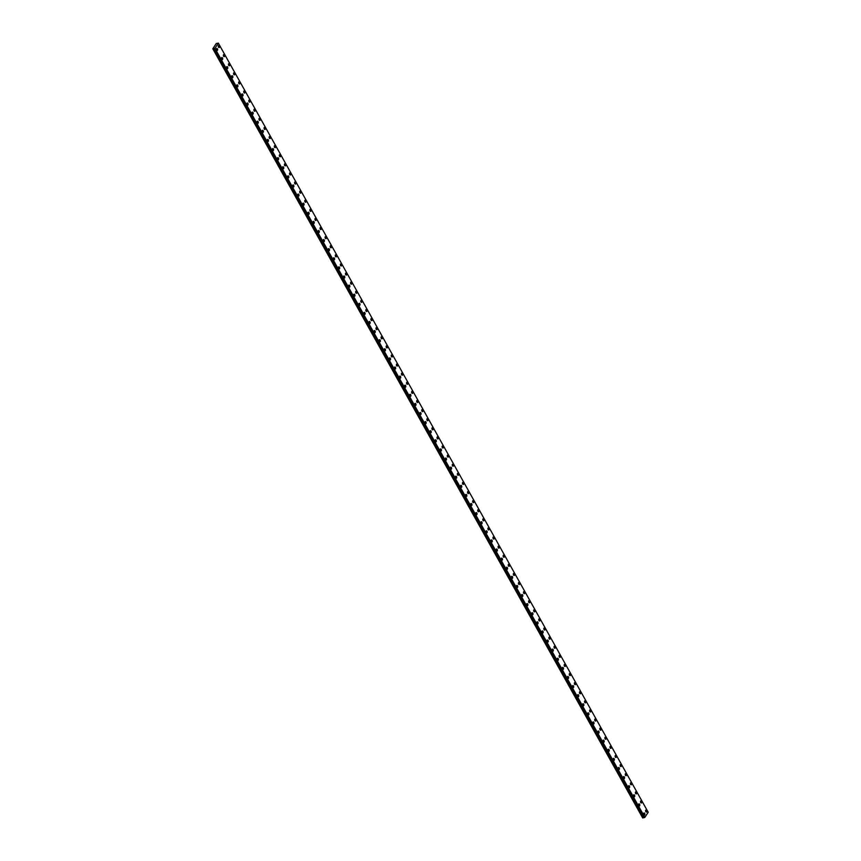 <?xml version="1.0" encoding="UTF-8"?>
<svg xmlns="http://www.w3.org/2000/svg" width="861" height="861" viewBox="0 0 861 861"><rect width="100%" height="100%" fill="white"/><g stroke="black" fill="none" stroke-linecap="round" stroke-linejoin="round"><path stroke-width="1.29" d="M218.705 45.45A1.065 0.603 -101.8 0 1 219.135 47.549A1.065 0.603 -101.8 0 1 218.705 45.45A1.065 0.603 -101.8 0 1 219.146 47.549M223.785 54.555A1.065 0.603 -101.8 0 1 224.226 56.654A1.065 0.603 -101.8 0 1 223.785 54.555A1.065 0.603 -101.8 0 1 224.226 56.654M228.875 63.66A1.065 0.603 -101.8 0 1 229.317 65.748A1.065 0.603 -101.8 0 1 228.875 63.66A1.065 0.603 -101.8 0 1 229.317 65.748M233.966 72.754A1.065 0.603 -101.8 0 1 234.396 74.853A1.065 0.603 -101.8 0 1 233.966 72.754A1.065 0.603 -101.8 0 1 234.396 74.853M239.046 81.86A1.065 0.603 -101.8 0 1 239.487 83.958A1.065 0.603 -101.8 0 1 239.046 81.86A1.065 0.603 -101.8 0 1 239.487 83.958M244.137 90.965A1.065 0.603 -101.8 0 1 244.578 93.053A1.065 0.603 -101.8 0 1 244.137 90.965A1.065 0.603 -101.8 0 1 244.578 93.053M249.227 100.07A1.065 0.603 -101.8 0 1 249.658 102.158A1.065 0.603 -101.8 0 1 249.227 100.07A1.065 0.603 -101.8 0 1 249.658 102.158M254.307 109.164A1.065 0.603 -101.8 0 1 254.748 111.263A1.065 0.603 -101.8 0 1 254.307 109.164A1.065 0.603 -101.8 0 1 254.748 111.263M259.398 118.269A1.065 0.603 -101.8 0 1 259.839 120.357A1.065 0.603 -101.8 0 1 259.398 118.269A1.065 0.603 -101.8 0 1 259.828 120.357M264.488 127.374A1.065 0.603 -101.8 0 1 264.919 129.462A1.065 0.603 -101.8 0 1 264.488 127.374A1.065 0.603 -101.8 0 1 264.919 129.462M269.568 136.468A1.065 0.603 -101.8 0 1 270.01 138.567A1.065 0.603 -101.8 0 1 269.568 136.468A1.065 0.603 -101.8 0 1 270.01 138.567M275.272 146.004A1.065 0.603 -101.8 0 1 274.476 147.242A1.065 0.603 -101.8 0 1 275.272 146.004M274.659 145.574A1.065 0.603 -101.8 0 1 275.1 147.661M279.739 154.679A1.065 0.603 -101.8 0 1 280.18 156.767A1.065 0.603 -101.8 0 1 279.739 154.679A1.065 0.603 -101.8 0 1 280.18 156.767M284.83 163.773A1.065 0.603 -101.8 0 1 285.271 165.872A1.065 0.603 -101.8 0 1 284.83 163.773A1.065 0.603 -101.8 0 1 285.271 165.872M289.92 172.878A1.065 0.603 -101.8 0 1 290.351 174.977A1.065 0.603 -101.8 0 1 289.92 172.878A1.065 0.603 -101.8 0 1 290.361 174.977M295 181.983A1.065 0.603 -101.8 0 1 295.441 184.071A1.065 0.603 -101.8 0 1 295 181.983A1.065 0.603 -101.8 0 1 295.441 184.071M300.091 191.088A1.065 0.603 -101.8 0 1 300.532 193.176A1.065 0.603 -101.8 0 1 300.091 191.088A1.065 0.603 -101.8 0 1 300.532 193.176M305.181 200.182A1.065 0.603 -101.8 0 1 305.612 202.281A1.065 0.603 -101.8 0 1 305.181 200.182A1.065 0.603 -101.8 0 1 305.612 202.281M310.261 209.288A1.065 0.603 -101.8 0 1 310.703 211.375A1.065 0.603 -101.8 0 1 310.261 209.288A1.065 0.603 -101.8 0 1 310.703 211.375M315.352 218.393A1.065 0.603 -101.8 0 1 315.793 220.481A1.065 0.603 -101.8 0 1 315.352 218.393A1.065 0.603 -101.8 0 1 315.793 220.481M320.443 227.487A1.065 0.603 -101.8 0 1 320.873 229.586A1.065 0.603 -101.8 0 1 320.443 227.487A1.065 0.603 -101.8 0 1 320.873 229.586M325.523 236.592A1.065 0.603 -101.8 0 1 325.964 238.68A1.065 0.603 -101.8 0 1 325.523 236.592A1.065 0.603 -101.8 0 1 325.964 238.68M330.613 245.697A1.065 0.603 -101.8 0 1 331.044 247.785A1.065 0.603 -101.8 0 1 330.613 245.697A1.065 0.603 -101.8 0 1 331.055 247.785M335.704 254.791A1.065 0.603 -101.8 0 1 336.134 256.89A1.065 0.603 -101.8 0 1 335.704 254.791A1.065 0.603 -101.8 0 1 336.134 256.89M340.784 263.896A1.065 0.603 -101.8 0 1 341.225 265.984A1.065 0.603 -101.8 0 1 340.784 263.896A1.065 0.603 -101.8 0 1 341.225 265.984M345.874 273.002A1.065 0.603 -101.8 0 1 346.316 275.089A1.065 0.603 -101.8 0 1 345.874 273.002A1.065 0.603 -101.8 0 1 346.305 275.089M350.954 282.096A1.065 0.603 -101.8 0 1 351.396 284.195A1.065 0.603 -101.8 0 1 350.954 282.096A1.065 0.603 -101.8 0 1 351.396 284.195M356.045 291.201A1.065 0.603 -101.8 0 1 356.486 293.3A1.065 0.603 -101.8 0 1 356.045 291.201A1.065 0.603 -101.8 0 1 356.486 293.3M361.749 300.737A1.065 0.603 -101.8 0 1 360.953 301.963A1.065 0.603 -101.8 0 1 361.749 300.737M361.136 300.306A1.065 0.603 -101.8 0 1 361.577 302.394M366.216 309.411A1.065 0.603 -101.8 0 1 366.657 311.499A1.065 0.603 -101.8 0 1 366.216 309.411A1.065 0.603 -101.8 0 1 366.657 311.499M371.306 318.505A1.065 0.603 -101.8 0 1 371.748 320.604A1.065 0.603 -101.8 0 1 371.306 318.505A1.065 0.603 -101.8 0 1 371.748 320.604M376.386 327.61A1.065 0.603 -101.8 0 1 376.827 329.698A1.065 0.603 -101.8 0 1 376.397 327.61A1.065 0.603 -101.8 0 1 376.827 329.698M381.477 336.716A1.065 0.603 -101.8 0 1 381.918 338.803A1.065 0.603 -101.8 0 1 381.477 336.716A1.065 0.603 -101.8 0 1 381.918 338.803M386.567 345.81A1.065 0.603 -101.8 0 1 386.998 347.909A1.065 0.603 -101.8 0 1 386.567 345.81A1.065 0.603 -101.8 0 1 387.009 347.909M391.658 354.915A1.065 0.603 -101.8 0 1 392.089 357.003A1.065 0.603 -101.8 0 1 391.658 354.915A1.065 0.603 -101.8 0 1 392.089 357.003M397.362 364.451A1.065 0.603 -101.8 0 1 396.555 365.677A1.065 0.603 -101.8 0 1 397.362 364.451M396.738 364.02A1.065 0.603 -101.8 0 1 397.179 366.108M401.829 373.114A1.065 0.603 -101.8 0 1 402.259 375.213A1.065 0.603 -101.8 0 1 401.829 373.114A1.065 0.603 -101.8 0 1 402.27 375.213M406.919 382.219A1.065 0.603 -101.8 0 1 407.35 384.307A1.065 0.603 -101.8 0 1 406.919 382.219A1.065 0.603 -101.8 0 1 407.35 384.307M411.999 391.325A1.065 0.603 -101.8 0 1 412.441 393.412A1.065 0.603 -101.8 0 1 411.999 391.325A1.065 0.603 -101.8 0 1 412.441 393.412M417.09 400.419A1.065 0.603 -101.8 0 1 417.52 402.517A1.065 0.603 -101.8 0 1 417.09 400.419A1.065 0.603 -101.8 0 1 417.531 402.517M422.17 409.524A1.065 0.603 -101.8 0 1 422.611 411.623A1.065 0.603 -101.8 0 1 422.17 409.524A1.065 0.603 -101.8 0 1 422.611 411.623M427.26 418.629A1.065 0.603 -101.8 0 1 427.702 420.717A1.065 0.603 -101.8 0 1 427.26 418.629A1.065 0.603 -101.8 0 1 427.702 420.717M432.351 427.734A1.065 0.603 -101.8 0 1 432.782 429.822A1.065 0.603 -101.8 0 1 432.351 427.734A1.065 0.603 -101.8 0 1 432.782 429.822M437.431 436.828A1.065 0.603 -101.8 0 1 437.872 438.927A1.065 0.603 -101.8 0 1 437.431 436.828A1.065 0.603 -101.8 0 1 437.872 438.927M442.522 445.933A1.065 0.603 -101.8 0 1 442.963 448.021A1.065 0.603 -101.8 0 1 442.522 445.933A1.065 0.603 -101.8 0 1 442.963 448.021M448.226 455.458A1.065 0.603 -101.8 0 1 447.429 456.696A1.065 0.603 -101.8 0 1 448.226 455.458M447.612 455.038A1.065 0.603 -101.8 0 1 448.043 457.126M452.692 464.133A1.065 0.603 -101.8 0 1 453.134 466.231A1.065 0.603 -101.8 0 1 452.692 464.133A1.065 0.603 -101.8 0 1 453.134 466.231M457.783 473.238A1.065 0.603 -101.8 0 1 458.213 475.326A1.065 0.603 -101.8 0 1 457.783 473.238A1.065 0.603 -101.8 0 1 458.224 475.326M462.863 482.343A1.065 0.603 -101.8 0 1 463.304 484.431A1.065 0.603 -101.8 0 1 462.874 482.343A1.065 0.603 -101.8 0 1 463.304 484.431M467.953 491.437A1.065 0.603 -101.8 0 1 468.395 493.536A1.065 0.603 -101.8 0 1 467.953 491.437A1.065 0.603 -101.8 0 1 468.395 493.536M473.044 500.542A1.065 0.603 -101.8 0 1 473.475 502.63A1.065 0.603 -101.8 0 1 473.044 500.542A1.065 0.603 -101.8 0 1 473.485 502.63M478.124 509.647A1.065 0.603 -101.8 0 1 478.565 511.735A1.065 0.603 -101.8 0 1 478.124 509.647A1.065 0.603 -101.8 0 1 478.565 511.735M483.215 518.742A1.065 0.603 -101.8 0 1 483.656 520.84A1.065 0.603 -101.8 0 1 483.215 518.742A1.065 0.603 -101.8 0 1 483.656 520.84M488.305 527.847A1.065 0.603 -101.8 0 1 488.736 529.945A1.065 0.603 -101.8 0 1 488.305 527.847A1.065 0.603 -101.8 0 1 488.747 529.945M493.385 536.952A1.065 0.603 -101.8 0 1 493.827 539.04A1.065 0.603 -101.8 0 1 493.385 536.952A1.065 0.603 -101.8 0 1 493.827 539.04M498.476 546.057A1.065 0.603 -101.8 0 1 498.917 548.145A1.065 0.603 -101.8 0 1 498.476 546.057A1.065 0.603 -101.8 0 1 498.917 548.145M503.567 555.151A1.065 0.603 -101.8 0 1 503.997 557.25A1.065 0.603 -101.8 0 1 503.567 555.151A1.065 0.603 -101.8 0 1 503.997 557.25M508.647 564.256A1.065 0.603 -101.8 0 1 509.088 566.344A1.065 0.603 -101.8 0 1 508.647 564.256A1.065 0.603 -101.8 0 1 509.088 566.344M513.737 573.361A1.065 0.603 -101.8 0 1 514.178 575.449A1.065 0.603 -101.8 0 1 513.737 573.361A1.065 0.603 -101.8 0 1 514.178 575.449M518.828 582.456A1.065 0.603 -101.8 0 1 519.258 584.554A1.065 0.603 -101.8 0 1 518.828 582.456A1.065 0.603 -101.8 0 1 519.258 584.554M523.908 591.561A1.065 0.603 -101.8 0 1 524.349 593.649A1.065 0.603 -101.8 0 1 523.908 591.561A1.065 0.603 -101.8 0 1 524.349 593.649M528.998 600.666A1.065 0.603 -101.8 0 1 529.44 602.754A1.065 0.603 -101.8 0 1 528.998 600.666A1.065 0.603 -101.8 0 1 529.429 602.754M534.089 609.76A1.065 0.603 -101.8 0 1 534.52 611.859A1.065 0.603 -101.8 0 1 534.089 609.76A1.065 0.603 -101.8 0 1 534.52 611.859M539.169 618.865A1.065 0.603 -101.8 0 1 539.61 620.964A1.065 0.603 -101.8 0 1 539.169 618.865A1.065 0.603 -101.8 0 1 539.61 620.953M544.26 627.97A1.065 0.603 -101.8 0 1 544.69 630.058A1.065 0.603 -101.8 0 1 544.26 627.97A1.065 0.603 -101.8 0 1 544.701 630.058M549.34 637.065A1.065 0.603 -101.8 0 1 549.781 639.163A1.065 0.603 -101.8 0 1 549.34 637.065A1.065 0.603 -101.8 0 1 549.781 639.163M554.43 646.17A1.065 0.603 -101.8 0 1 554.871 648.268A1.065 0.603 -101.8 0 1 554.43 646.17A1.065 0.603 -101.8 0 1 554.871 648.268M559.521 655.275A1.065 0.603 -101.8 0 1 559.951 657.363A1.065 0.603 -101.8 0 1 559.521 655.275A1.065 0.603 -101.8 0 1 559.962 657.363M564.601 664.38A1.065 0.603 -101.8 0 1 565.042 666.468A1.065 0.603 -101.8 0 1 564.601 664.38A1.065 0.603 -101.8 0 1 565.042 666.468M569.691 673.474A1.065 0.603 -101.8 0 1 570.133 675.573A1.065 0.603 -101.8 0 1 569.691 673.474A1.065 0.603 -101.8 0 1 570.133 675.573M574.782 682.579A1.065 0.603 -101.8 0 1 575.213 684.667A1.065 0.603 -101.8 0 1 574.782 682.579A1.065 0.603 -101.8 0 1 575.213 684.667M579.862 691.684A1.065 0.603 -101.8 0 1 580.303 693.772A1.065 0.603 -101.8 0 1 579.862 691.684A1.065 0.603 -101.8 0 1 580.303 693.772M584.953 700.779A1.065 0.603 -101.8 0 1 585.394 702.877A1.065 0.603 -101.8 0 1 584.953 700.779A1.065 0.603 -101.8 0 1 585.394 702.877M590.043 709.884A1.065 0.603 -101.8 0 1 590.474 711.972A1.065 0.603 -101.8 0 1 590.043 709.884A1.065 0.603 -101.8 0 1 590.474 711.972M595.123 718.989A1.065 0.603 -101.8 0 1 595.564 721.077A1.065 0.603 -101.8 0 1 595.123 718.989A1.065 0.603 -101.8 0 1 595.564 721.077M600.214 728.083A1.065 0.603 -101.8 0 1 600.644 730.182A1.065 0.603 -101.8 0 1 600.214 728.083A1.065 0.603 -101.8 0 1 600.655 730.182M605.305 737.188A1.065 0.603 -101.8 0 1 605.735 739.287A1.065 0.603 -101.8 0 1 605.305 737.188A1.065 0.603 -101.8 0 1 605.735 739.276M610.384 746.293A1.065 0.603 -101.8 0 1 610.826 748.381A1.065 0.603 -101.8 0 1 610.384 746.293A1.065 0.603 -101.8 0 1 610.826 748.381M615.475 755.398A1.065 0.603 -101.8 0 1 615.906 757.486M616.099 755.818A1.065 0.603 -101.8 0 1 615.292 757.056A1.065 0.603 -101.8 0 1 616.099 755.818M620.555 764.493A1.065 0.603 -101.8 0 1 620.996 766.591A1.065 0.603 -101.8 0 1 620.555 764.493A1.065 0.603 -101.8 0 1 620.996 766.591M625.646 773.598A1.065 0.603 -101.8 0 1 626.087 775.686A1.065 0.603 -101.8 0 1 625.646 773.598A1.065 0.603 -101.8 0 1 626.087 775.686M631.35 783.123A1.065 0.603 -101.8 0 1 630.553 784.36A1.065 0.603 -101.8 0 1 631.35 783.123M630.736 782.703A1.065 0.603 -101.8 0 1 631.178 784.791M635.816 791.797A1.065 0.603 -101.8 0 1 636.257 793.896A1.065 0.603 -101.8 0 1 635.816 791.797A1.065 0.603 -101.8 0 1 636.257 793.896M640.907 800.902A1.065 0.603 -101.8 0 1 641.348 802.99A1.065 0.603 -101.8 0 1 640.907 800.902A1.065 0.603 -101.8 0 1 641.348 802.99M645.987 810.007A1.065 0.603 -101.8 0 1 646.428 812.095A1.065 0.603 -101.8 0 1 645.998 810.007A1.065 0.603 -101.8 0 1 646.428 812.095M216.768 48.42A1.065 0.603 -101.8 0 1 217.198 50.508A1.065 0.603 -101.8 0 1 216.768 48.42A1.065 0.603 -101.8 0 1 217.209 50.508M221.847 57.515A1.065 0.603 -101.8 0 1 222.289 59.613A1.065 0.603 -101.8 0 1 221.847 57.515A1.065 0.603 -101.8 0 1 222.289 59.613M226.938 66.62A1.065 0.603 -101.8 0 1 227.379 68.719A1.065 0.603 -101.8 0 1 226.938 66.62A1.065 0.603 -101.8 0 1 227.379 68.719M232.029 75.725A1.065 0.603 -101.8 0 1 232.459 77.813A1.065 0.603 -101.8 0 1 232.029 75.725A1.065 0.603 -101.8 0 1 232.459 77.813M237.109 84.83A1.065 0.603 -101.8 0 1 237.55 86.918A1.065 0.603 -101.8 0 1 237.109 84.83A1.065 0.603 -101.8 0 1 237.55 86.918M242.199 93.924A1.065 0.603 -101.8 0 1 242.641 96.023A1.065 0.603 -101.8 0 1 242.199 93.924A1.065 0.603 -101.8 0 1 242.641 96.023M247.29 103.029A1.065 0.603 -101.8 0 1 247.72 105.117A1.065 0.603 -101.8 0 1 247.29 103.029A1.065 0.603 -101.8 0 1 247.72 105.117M252.37 112.134A1.065 0.603 -101.8 0 1 252.811 114.222A1.065 0.603 -101.8 0 1 252.37 112.134A1.065 0.603 -101.8 0 1 252.811 114.222M257.461 121.229A1.065 0.603 -101.8 0 1 257.902 123.327A1.065 0.603 -101.8 0 1 257.461 121.229A1.065 0.603 -101.8 0 1 257.891 123.327M262.551 130.334A1.065 0.603 -101.8 0 1 262.982 132.422A1.065 0.603 -101.8 0 1 262.551 130.334A1.065 0.603 -101.8 0 1 262.982 132.422M267.631 139.439A1.065 0.603 -101.8 0 1 268.072 141.527A1.065 0.603 -101.8 0 1 267.631 139.439A1.065 0.603 -101.8 0 1 268.072 141.527M273.335 148.964A1.065 0.603 -101.8 0 1 272.539 150.201A1.065 0.603 -101.8 0 1 273.335 148.964M272.722 148.533A1.065 0.603 -101.8 0 1 273.163 150.632M277.802 157.638A1.065 0.603 -101.8 0 1 278.243 159.737A1.065 0.603 -101.8 0 1 277.802 157.638A1.065 0.603 -101.8 0 1 278.243 159.726M282.892 166.743A1.065 0.603 -101.8 0 1 283.334 168.831A1.065 0.603 -101.8 0 1 282.892 166.743A1.065 0.603 -101.8 0 1 283.334 168.831M287.983 175.838A1.065 0.603 -101.8 0 1 288.413 177.936A1.065 0.603 -101.8 0 1 287.983 175.838A1.065 0.603 -101.8 0 1 288.424 177.936M293.063 184.943A1.065 0.603 -101.8 0 1 293.504 187.041A1.065 0.603 -101.8 0 1 293.063 184.943A1.065 0.603 -101.8 0 1 293.504 187.041M298.154 194.048A1.065 0.603 -101.8 0 1 298.595 196.136A1.065 0.603 -101.8 0 1 298.154 194.048A1.065 0.603 -101.8 0 1 298.595 196.136M303.244 203.153A1.065 0.603 -101.8 0 1 303.675 205.241A1.065 0.603 -101.8 0 1 303.244 203.153A1.065 0.603 -101.8 0 1 303.675 205.241M308.324 212.247A1.065 0.603 -101.8 0 1 308.765 214.346A1.065 0.603 -101.8 0 1 308.324 212.247A1.065 0.603 -101.8 0 1 308.765 214.346M313.415 221.352A1.065 0.603 -101.8 0 1 313.856 223.44A1.065 0.603 -101.8 0 1 313.415 221.352A1.065 0.603 -101.8 0 1 313.856 223.44M319.119 230.888A1.065 0.603 -101.8 0 1 318.312 232.115A1.065 0.603 -101.8 0 1 319.119 230.888M318.505 230.457A1.065 0.603 -101.8 0 1 318.936 232.545M323.585 239.552A1.065 0.603 -101.8 0 1 324.027 241.65A1.065 0.603 -101.8 0 1 323.585 239.552A1.065 0.603 -101.8 0 1 324.027 241.65M328.676 248.657A1.065 0.603 -101.8 0 1 329.106 250.745A1.065 0.603 -101.8 0 1 328.676 248.657A1.065 0.603 -101.8 0 1 329.117 250.745M333.767 257.762A1.065 0.603 -101.8 0 1 334.197 259.85A1.065 0.603 -101.8 0 1 333.767 257.762A1.065 0.603 -101.8 0 1 334.197 259.85M338.847 266.856A1.065 0.603 -101.8 0 1 339.288 268.955A1.065 0.603 -101.8 0 1 338.847 266.856A1.065 0.603 -101.8 0 1 339.288 268.955M343.937 275.961A1.065 0.603 -101.8 0 1 344.378 278.06A1.065 0.603 -101.8 0 1 343.937 275.961A1.065 0.603 -101.8 0 1 344.368 278.06M349.017 285.066A1.065 0.603 -101.8 0 1 349.458 287.154A1.065 0.603 -101.8 0 1 349.017 285.066A1.065 0.603 -101.8 0 1 349.458 287.154M354.108 294.171A1.065 0.603 -101.8 0 1 354.549 296.259A1.065 0.603 -101.8 0 1 354.108 294.161A1.065 0.603 -101.8 0 1 354.549 296.259M359.812 303.696A1.065 0.603 -101.8 0 1 359.015 304.934A1.065 0.603 -101.8 0 1 359.812 303.696M359.198 303.266A1.065 0.603 -101.8 0 1 359.64 305.364M364.278 312.371A1.065 0.603 -101.8 0 1 364.72 314.459A1.065 0.603 -101.8 0 1 364.278 312.371A1.065 0.603 -101.8 0 1 364.72 314.459M369.369 321.476A1.065 0.603 -101.8 0 1 369.81 323.564A1.065 0.603 -101.8 0 1 369.369 321.476A1.065 0.603 -101.8 0 1 369.81 323.564M374.449 330.57A1.065 0.603 -101.8 0 1 374.89 332.669A1.065 0.603 -101.8 0 1 374.46 330.57A1.065 0.603 -101.8 0 1 374.89 332.669M379.54 339.675A1.065 0.603 -101.8 0 1 379.981 341.763A1.065 0.603 -101.8 0 1 379.54 339.675A1.065 0.603 -101.8 0 1 379.981 341.763M384.63 348.78A1.065 0.603 -101.8 0 1 385.061 350.868A1.065 0.603 -101.8 0 1 384.63 348.78A1.065 0.603 -101.8 0 1 385.071 350.868M389.721 357.875A1.065 0.603 -101.8 0 1 390.151 359.973A1.065 0.603 -101.8 0 1 389.721 357.875A1.065 0.603 -101.8 0 1 390.151 359.973M394.801 366.98A1.065 0.603 -101.8 0 1 395.242 369.068A1.065 0.603 -101.8 0 1 394.801 366.98A1.065 0.603 -101.8 0 1 395.242 369.068M399.891 376.085A1.065 0.603 -101.8 0 1 400.322 378.173A1.065 0.603 -101.8 0 1 399.891 376.085A1.065 0.603 -101.8 0 1 400.333 378.173M404.982 385.179A1.065 0.603 -101.8 0 1 405.413 387.278A1.065 0.603 -101.8 0 1 404.982 385.179A1.065 0.603 -101.8 0 1 405.413 387.278M410.062 394.284A1.065 0.603 -101.8 0 1 410.503 396.383A1.065 0.603 -101.8 0 1 410.062 394.284A1.065 0.603 -101.8 0 1 410.503 396.383M415.153 403.389A1.065 0.603 -101.8 0 1 415.583 405.477A1.065 0.603 -101.8 0 1 415.153 403.389A1.065 0.603 -101.8 0 1 415.594 405.477M420.233 412.494A1.065 0.603 -101.8 0 1 420.674 414.582A1.065 0.603 -101.8 0 1 420.233 412.494A1.065 0.603 -101.8 0 1 420.674 414.582M425.323 421.589A1.065 0.603 -101.8 0 1 425.764 423.687A1.065 0.603 -101.8 0 1 425.323 421.589A1.065 0.603 -101.8 0 1 425.764 423.687M430.414 430.694A1.065 0.603 -101.8 0 1 430.844 432.782A1.065 0.603 -101.8 0 1 430.414 430.694A1.065 0.603 -101.8 0 1 430.844 432.782M435.494 439.799A1.065 0.603 -101.8 0 1 435.935 441.887A1.065 0.603 -101.8 0 1 435.494 439.799A1.065 0.603 -101.8 0 1 435.935 441.887M440.584 448.893A1.065 0.603 -101.8 0 1 441.026 450.992A1.065 0.603 -101.8 0 1 440.584 448.893A1.065 0.603 -101.8 0 1 441.026 450.992M446.289 458.429A1.065 0.603 -101.8 0 1 445.492 459.666A1.065 0.603 -101.8 0 1 446.289 458.429M445.675 457.998A1.065 0.603 -101.8 0 1 446.106 460.086M450.755 467.103A1.065 0.603 -101.8 0 1 451.196 469.191A1.065 0.603 -101.8 0 1 450.755 467.103A1.065 0.603 -101.8 0 1 451.196 469.191M455.846 476.198A1.065 0.603 -101.8 0 1 456.276 478.296A1.065 0.603 -101.8 0 1 455.846 476.198A1.065 0.603 -101.8 0 1 456.287 478.296M460.926 485.303A1.065 0.603 -101.8 0 1 461.367 487.391A1.065 0.603 -101.8 0 1 460.936 485.303A1.065 0.603 -101.8 0 1 461.367 487.391M466.016 494.408A1.065 0.603 -101.8 0 1 466.458 496.496A1.065 0.603 -101.8 0 1 466.016 494.408A1.065 0.603 -101.8 0 1 466.458 496.496M471.107 503.502A1.065 0.603 -101.8 0 1 471.537 505.601A1.065 0.603 -101.8 0 1 471.107 503.502A1.065 0.603 -101.8 0 1 471.548 505.601M476.187 512.607A1.065 0.603 -101.8 0 1 476.628 514.706A1.065 0.603 -101.8 0 1 476.187 512.607A1.065 0.603 -101.8 0 1 476.628 514.706M481.277 521.712A1.065 0.603 -101.8 0 1 481.719 523.8A1.065 0.603 -101.8 0 1 481.277 521.712A1.065 0.603 -101.8 0 1 481.719 523.8M486.368 530.817A1.065 0.603 -101.8 0 1 486.799 532.905A1.065 0.603 -101.8 0 1 486.368 530.817A1.065 0.603 -101.8 0 1 486.809 532.905M491.448 539.912A1.065 0.603 -101.8 0 1 491.889 542.01A1.065 0.603 -101.8 0 1 491.448 539.912A1.065 0.603 -101.8 0 1 491.889 542.01M496.539 549.017A1.065 0.603 -101.8 0 1 496.98 551.105A1.065 0.603 -101.8 0 1 496.539 549.017A1.065 0.603 -101.8 0 1 496.98 551.105M501.629 558.122A1.065 0.603 -101.8 0 1 502.06 560.21A1.065 0.603 -101.8 0 1 501.629 558.122A1.065 0.603 -101.8 0 1 502.06 560.21M506.709 567.216A1.065 0.603 -101.8 0 1 507.151 569.315A1.065 0.603 -101.8 0 1 506.709 567.216A1.065 0.603 -101.8 0 1 507.151 569.315M511.8 576.321A1.065 0.603 -101.8 0 1 512.241 578.409A1.065 0.603 -101.8 0 1 511.8 576.321A1.065 0.603 -101.8 0 1 512.241 578.409M516.891 585.426A1.065 0.603 -101.8 0 1 517.321 587.514A1.065 0.603 -101.8 0 1 516.891 585.426A1.065 0.603 -101.8 0 1 517.321 587.514M521.97 594.52A1.065 0.603 -101.8 0 1 522.412 596.619A1.065 0.603 -101.8 0 1 521.97 594.52A1.065 0.603 -101.8 0 1 522.412 596.619M527.061 603.626A1.065 0.603 -101.8 0 1 527.502 605.713A1.065 0.603 -101.8 0 1 527.061 603.626A1.065 0.603 -101.8 0 1 527.492 605.713M532.152 612.731A1.065 0.603 -101.8 0 1 532.582 614.819A1.065 0.603 -101.8 0 1 532.152 612.731A1.065 0.603 -101.8 0 1 532.582 614.819M537.232 621.825A1.065 0.603 -101.8 0 1 537.673 623.924A1.065 0.603 -101.8 0 1 537.232 621.825A1.065 0.603 -101.8 0 1 537.673 623.924M542.322 630.93A1.065 0.603 -101.8 0 1 542.753 633.029A1.065 0.603 -101.8 0 1 542.322 630.93A1.065 0.603 -101.8 0 1 542.764 633.029M547.402 640.035A1.065 0.603 -101.8 0 1 547.844 642.123A1.065 0.603 -101.8 0 1 547.402 640.035A1.065 0.603 -101.8 0 1 547.844 642.123M552.493 649.14A1.065 0.603 -101.8 0 1 552.934 651.228A1.065 0.603 -101.8 0 1 552.493 649.14A1.065 0.603 -101.8 0 1 552.934 651.228M557.584 658.235A1.065 0.603 -101.8 0 1 558.014 660.333A1.065 0.603 -101.8 0 1 557.584 658.235A1.065 0.603 -101.8 0 1 558.025 660.333M562.663 667.34A1.065 0.603 -101.8 0 1 563.105 669.428A1.065 0.603 -101.8 0 1 562.663 667.34A1.065 0.603 -101.8 0 1 563.105 669.428M567.754 676.445A1.065 0.603 -101.8 0 1 568.195 678.533A1.065 0.603 -101.8 0 1 567.754 676.445A1.065 0.603 -101.8 0 1 568.195 678.533M572.845 685.539A1.065 0.603 -101.8 0 1 573.275 687.638A1.065 0.603 -101.8 0 1 572.845 685.539A1.065 0.603 -101.8 0 1 573.275 687.638M577.925 694.644A1.065 0.603 -101.8 0 1 578.366 696.732A1.065 0.603 -101.8 0 1 577.925 694.644A1.065 0.603 -101.8 0 1 578.366 696.732M583.015 703.749A1.065 0.603 -101.8 0 1 583.457 705.837A1.065 0.603 -101.8 0 1 583.015 703.749A1.065 0.603 -101.8 0 1 583.457 705.837M588.106 712.843A1.065 0.603 -101.8 0 1 588.537 714.942A1.065 0.603 -101.8 0 1 588.106 712.843A1.065 0.603 -101.8 0 1 588.537 714.942M593.186 721.948A1.065 0.603 -101.8 0 1 593.627 724.036A1.065 0.603 -101.8 0 1 593.186 721.948A1.065 0.603 -101.8 0 1 593.627 724.036M598.277 731.054A1.065 0.603 -101.8 0 1 598.707 733.141A1.065 0.603 -101.8 0 1 598.277 731.054A1.065 0.603 -101.8 0 1 598.718 733.141M603.367 740.148A1.065 0.603 -101.8 0 1 603.798 742.247A1.065 0.603 -101.8 0 1 603.367 740.148A1.065 0.603 -101.8 0 1 603.798 742.247M608.447 749.253A1.065 0.603 -101.8 0 1 608.888 751.352A1.065 0.603 -101.8 0 1 608.447 749.253A1.065 0.603 -101.8 0 1 608.888 751.352M613.538 758.358A1.065 0.603 -101.8 0 1 613.979 760.446A1.065 0.603 -101.8 0 1 613.538 758.358A1.065 0.603 -101.8 0 1 613.968 760.446M618.618 767.463A1.065 0.603 -101.8 0 1 619.059 769.551A1.065 0.603 -101.8 0 1 618.618 767.463A1.065 0.603 -101.8 0 1 619.059 769.551M623.708 776.557A1.065 0.603 -101.8 0 1 624.15 778.656A1.065 0.603 -101.8 0 1 623.708 776.557A1.065 0.603 -101.8 0 1 624.15 778.656M629.413 786.093A1.065 0.603 -101.8 0 1 628.616 787.32A1.065 0.603 -101.8 0 1 629.413 786.093M628.799 785.662A1.065 0.603 -101.8 0 1 629.24 787.75M633.879 794.768A1.065 0.603 -101.8 0 1 634.32 796.855A1.065 0.603 -101.8 0 1 633.879 794.768A1.065 0.603 -101.8 0 1 634.32 796.855M638.97 803.862A1.065 0.603 -101.8 0 1 639.411 805.961A1.065 0.603 -101.8 0 1 638.97 803.862A1.065 0.603 -101.8 0 1 639.411 805.961M644.05 812.967A1.065 0.603 -101.8 0 1 644.491 815.055A1.065 0.603 -101.8 0 1 644.06 812.967A1.065 0.603 -101.8 0 1 644.491 815.055M644.243 817.627L214.4 48.528L644.189 817.616L644.846 817.369L648.193 812.246L218.36 43.147L215.002 48.27L212.807 48.797L216.251 43.524L218.36 43.147M644.168 817.573L214.26 48.453M212.807 48.797L642.963 817.896L644.071 817.552L214.238 48.453M214.357 48.517L644.2 817.616M214.916 48.313L644.846 817.369M642.704 817.95L212.871 48.851M644.534 817.541L214.701 48.442M644.458 817.584L214.626 48.485M643.963 817.444L214.131 48.345M643.856 817.433L214.023 48.334M643.727 817.466L213.894 48.367M643.576 817.53L213.732 48.431M643.049 817.864L213.216 48.765M642.963 817.896L213.13 48.797"/></g></svg>
